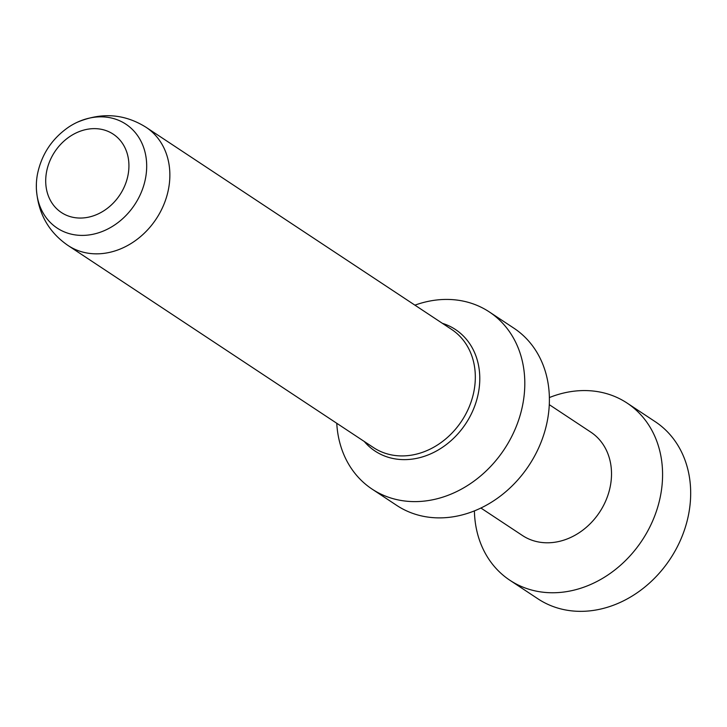 <?xml version="1.0" encoding="UTF-8"?>
<svg xmlns="http://www.w3.org/2000/svg" width="727" height="727" viewBox="0 0 727 727"><rect width="100%" height="100%" fill="white"/><g stroke="black" fill="none" stroke-linecap="round" stroke-linejoin="round"><path stroke-width="1.09" d="M549.385 397.56A106.224 88.267 -56.5 0 1 627.092 403.067A106.224 88.267 -56.5 0 1 662.551 472.023A106.224 88.267 123.5 0 1 610.435 573.249A106.224 88.267 123.5 0 1 509.872 580.255A106.224 88.267 123.5 0 1 474.413 511.299A106.224 88.267 -56.5 0 1 474.404 510.89M627.092 403.067L655.191 421.66A106.224 88.267 -56.5 0 1 690.65 490.616A106.224 88.267 123.5 0 1 638.533 591.833A106.224 88.267 123.5 0 1 537.971 598.848L509.872 580.255M480.911 508.028L522.431 535.499A61.968 51.49 123.5 0 0 581.1 531.41A61.968 51.49 123.5 0 0 611.498 472.368A61.968 51.49 -56.5 0 0 590.815 432.138L549.285 404.666M372.097 489.107A106.224 88.267 123.5 0 0 472.659 482.101A106.224 88.267 123.5 0 0 524.776 380.884A106.224 88.267 -56.5 0 0 489.316 311.928L513.916 328.195A106.224 88.267 123.5 0 1 549.367 397.151A106.224 88.267 123.5 0 1 497.259 498.368A106.224 88.267 123.5 0 1 396.697 505.383L372.097 489.107A106.224 88.267 123.5 0 1 336.765 423.278M489.316 311.928A106.224 88.267 -56.5 0 0 414.908 305.158M68.056 245.508A70.819 58.851 123.5 0 0 135.095 240.837A70.819 58.851 123.5 0 0 169.845 173.362A70.819 58.851 -56.5 0 0 146.2 127.389L451.667 329.467A70.819 58.851 -56.5 0 1 457.901 334.365A70.819 58.851 -56.5 0 1 475.304 375.441A70.819 58.851 123.5 0 1 444.27 440.117A70.819 58.851 123.5 0 1 380.457 451.412A70.819 58.851 123.5 0 1 373.514 447.596L68.056 245.508A70.819 58.851 123.5 0 1 67.965 245.453C48.318 231.886 37.786 212.793 36.35 188.175L36.377 183.822A62.286 51.762 -56.5 0 0 36.35 187.639A62.286 51.762 123.5 0 0 92.938 234.276A62.286 51.762 123.5 0 0 146.672 164.602A62.286 51.762 -56.5 0 0 77.035 122.363A62.286 51.762 -56.5 0 0 68.711 127.052C51.962 138.63 41.539 154.388 37.431 174.326A62.286 51.762 -56.5 0 0 36.377 183.822M128.915 164.665A46.973 39.031 -56.5 0 0 86.249 129.488A46.973 39.031 -56.5 0 0 45.719 182.032A46.973 39.031 123.5 0 0 88.394 217.2A46.973 39.031 123.5 0 0 128.915 164.665M364.245 441.453A72.873 60.559 123.5 0 0 436.945 450.722A72.873 60.559 123.5 0 0 479.765 376.813A72.873 60.559 -56.5 0 0 442.389 323.333M146.2 127.389A70.819 58.851 -56.5 0 0 146.109 127.325C124.444 113.721 101.416 112.067 77.035 122.363"/></g></svg>
